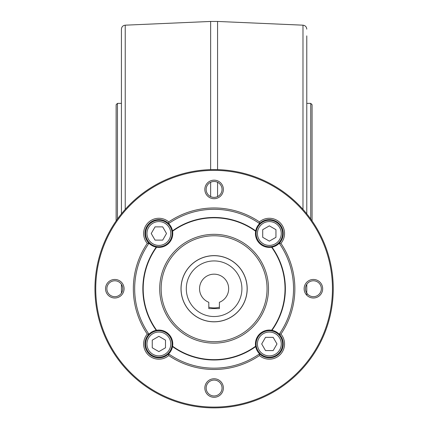 <?xml version="1.0" encoding="UTF-8"?>
<svg xmlns="http://www.w3.org/2000/svg" width="429" height="429" viewBox="0 0 429 429"><rect width="100%" height="100%" fill="white"/><g stroke="black" fill="none" stroke-linecap="round" stroke-linejoin="round"><path stroke-width="0.64" d="M181.006 288.733A33.097 33.097 0 0 1 219.6 256.092A33.097 33.097 0 0 1 245.372 299.576A33.097 33.097 0 0 1 181.006 288.733M310.752 219.037L310.752 103.384L312.071 104.708L312.071 220.914M121.428 213.84L121.428 29.145L121.428 213.84M121.428 284.341L121.428 293.12L121.428 284.341L122.383 286.331M306.778 284.266L306.778 295.216M306.778 35.864L306.778 213.84M117.455 219.037L117.455 103.384L116.13 104.708L116.13 220.914M121.428 74.893L121.428 92.149M121.428 160.95L121.428 178.207M219.396 302.295A14.565 14.565 0 0 0 225.718 279.944A14.565 14.565 0 0 0 202.488 279.944A14.565 14.565 0 0 0 208.805 302.295L208.805 308.59L219.396 308.59L219.396 302.295M214.103 255.7A33.033 33.033 0 0 0 185.494 305.244A33.033 33.033 0 0 0 242.707 305.244A33.033 33.033 0 0 0 214.103 255.7M214.103 260.929A27.805 27.805 0 0 0 190.026 302.633A27.805 27.805 0 0 0 238.181 302.633A27.805 27.805 0 0 0 214.103 260.929M332.459 288.733A118.356 118.356 0 0 0 154.923 186.229A118.356 118.356 0 0 0 154.923 391.232A118.356 118.356 0 0 0 332.459 288.733M204.837 388.025A9.266 9.266 0 0 1 218.736 379.997A9.266 9.266 0 0 1 218.736 396.053A9.266 9.266 0 0 1 204.837 388.025M114.811 279.461A9.266 9.266 0 0 1 122.833 293.366A9.266 9.266 0 0 1 106.783 293.366A9.266 9.266 0 0 1 114.811 279.461M223.37 189.436A9.266 9.266 0 0 1 209.47 197.463A9.266 9.266 0 0 1 209.47 181.408A9.266 9.266 0 0 1 223.37 189.436M313.395 297.999A9.266 9.266 0 0 1 305.373 284.095A9.266 9.266 0 0 1 321.423 284.095A9.266 9.266 0 0 1 313.395 297.999M147.281 243.372A15.224 15.224 0 0 1 148.102 222.731A15.224 15.224 0 0 1 168.747 221.911A80.759 80.759 0 0 1 259.459 221.911A15.224 15.224 0 0 1 280.099 222.731A15.224 15.224 0 0 1 280.92 243.372A80.759 80.759 0 0 1 280.92 334.089A15.224 15.224 0 0 1 280.099 354.729A15.224 15.224 0 0 1 259.459 355.55A80.759 80.759 0 0 1 168.747 355.55A15.224 15.224 0 0 1 148.102 354.729A15.224 15.224 0 0 1 147.281 334.089A80.759 80.759 0 0 1 147.281 243.372L148.97 243.259A13.9 13.9 0 0 0 156.236 247.147A71.262 71.262 0 0 0 156.236 330.314A13.9 13.9 0 0 0 158.869 357.866A13.9 13.9 0 0 0 168.629 353.861A79.435 79.435 0 0 0 259.577 353.861A13.9 13.9 0 0 0 283.237 343.961A13.9 13.9 0 0 0 279.236 334.202A79.435 79.435 0 0 0 279.236 243.259A13.9 13.9 0 0 0 274.699 220.672A13.9 13.9 0 0 0 255.689 230.861A71.262 71.262 0 0 0 172.517 230.861A13.9 13.9 0 0 0 149.04 223.67A13.9 13.9 0 0 0 148.97 243.259A79.435 79.435 0 0 0 148.97 334.202L147.281 334.089M280.92 334.089L279.236 334.202A13.9 13.9 0 0 0 271.97 330.314L271.595 330.244A70.914 70.914 0 0 0 271.595 247.217L271.97 247.147A13.9 13.9 0 0 0 279.236 243.259L280.92 243.372M271.97 330.314A71.262 71.262 0 0 0 271.97 247.147M168.747 355.55L168.629 353.861A13.9 13.9 0 0 0 172.517 346.6A71.262 71.262 0 0 0 255.689 346.6A13.9 13.9 0 0 0 259.577 353.861L259.459 355.55M172.517 346.6L172.587 346.219A70.914 70.914 0 0 0 255.62 346.219L255.689 346.6M156.236 247.147L156.612 247.217A70.914 70.914 0 0 0 156.612 330.244L156.236 330.314M161.148 288.733A52.955 52.955 0 0 1 214.103 235.773A52.955 52.955 0 0 1 267.058 288.733A52.955 52.955 0 0 1 214.103 341.688A52.955 52.955 0 0 1 161.148 288.733M268.506 288.733A54.403 54.403 0 0 0 186.899 241.618A54.403 54.403 0 0 0 186.899 335.843A54.403 54.403 0 0 0 268.506 288.733M333.258 288.733A119.155 119.155 0 0 0 154.526 185.542A119.155 119.155 0 0 0 154.526 391.918A119.155 119.155 0 0 0 333.258 288.733M259.459 221.911L259.577 223.6A79.435 79.435 0 0 0 168.629 223.6L168.747 221.911M271.595 330.244A13.9 13.9 0 0 0 255.62 346.219M255.689 230.861L255.62 231.242A13.9 13.9 0 0 0 271.595 247.217M255.62 231.242A70.914 70.914 0 0 0 172.587 231.242L172.517 230.861M156.612 247.217A13.9 13.9 0 0 0 172.587 231.242M172.587 346.219A13.9 13.9 0 0 0 156.612 330.244M321.342 288.733A7.942 7.942 0 0 0 313.395 280.786A7.942 7.942 0 0 0 305.453 288.733A7.942 7.942 0 0 0 313.395 296.675A7.942 7.942 0 0 0 321.342 288.733M222.045 189.436A7.942 7.942 0 0 0 210.13 182.556A7.942 7.942 0 0 0 210.13 196.316A7.942 7.942 0 0 0 222.045 189.436M114.811 296.675A7.942 7.942 0 0 0 122.753 288.733A7.942 7.942 0 0 0 114.811 280.786A7.942 7.942 0 0 0 106.864 288.733A7.942 7.942 0 0 0 114.811 296.675M222.045 388.025A7.942 7.942 0 0 0 214.103 380.083A7.942 7.942 0 0 0 206.161 388.025A7.942 7.942 0 0 0 214.103 395.967A7.942 7.942 0 0 0 222.045 388.025M276.978 343.961L273.155 337.344L265.513 337.344L261.69 343.961L265.513 350.584L273.155 350.584L276.978 343.961M269.337 357.201A13.24 13.24 0 0 1 257.872 337.344A13.24 13.24 0 0 1 280.802 337.344A13.24 13.24 0 0 1 269.337 357.201A13.24 13.24 0 0 1 257.872 337.344A13.24 13.24 0 0 1 280.802 337.344A13.24 13.24 0 0 1 269.337 357.201M269.337 225.852L262.714 229.676L262.714 237.317L269.337 241.141L275.954 237.317L275.954 229.676L269.337 225.852M282.577 233.499A13.24 13.24 0 0 1 262.714 244.964A13.24 13.24 0 0 1 262.714 222.034A13.24 13.24 0 0 1 282.577 233.499A13.24 13.24 0 0 1 262.714 244.964A13.24 13.24 0 0 1 262.714 222.034A13.24 13.24 0 0 1 282.577 233.499M151.228 233.499L155.046 240.117L162.693 240.117L166.511 233.499L162.693 226.877L155.046 226.877L151.228 233.499M158.869 220.259A13.24 13.24 0 0 1 170.334 240.117A13.24 13.24 0 0 1 147.404 240.117A13.24 13.24 0 0 1 158.869 220.259A13.24 13.24 0 0 1 170.334 240.117A13.24 13.24 0 0 1 147.404 240.117A13.24 13.24 0 0 1 158.869 220.259M158.869 351.608L165.492 347.785L165.492 340.143L158.869 336.32L152.252 340.143L152.252 347.785L158.869 351.608M145.629 343.961A13.24 13.24 0 0 1 165.492 332.496A13.24 13.24 0 0 1 165.492 355.426A13.24 13.24 0 0 1 145.629 343.961A13.24 13.24 0 0 1 165.492 332.496A13.24 13.24 0 0 1 165.492 355.426A13.24 13.24 0 0 1 145.629 343.961M219.396 307.18A19.198 19.198 0 0 1 208.805 307.18M121.428 29.145C121.643 26.812 122.908 25.493 125.225 25.177L125.225 209.368M306.778 284.341L305.807 286.39M302.981 209.368L302.981 25.177C305.298 25.493 306.563 26.812 306.778 29.145M302.981 25.177L217.567 21.45L217.567 169.627M217.567 182.287L217.567 196.584M210.639 196.584L210.639 182.287M210.639 169.627L210.639 21.45L217.567 21.45M269.337 355.877A11.915 11.915 0 0 1 259.019 338.004A11.915 11.915 0 0 1 279.654 338.004A11.915 11.915 0 0 1 269.337 355.877M281.252 233.499A11.915 11.915 0 0 1 263.379 243.817A11.915 11.915 0 0 1 263.379 223.177A11.915 11.915 0 0 1 281.252 233.499M158.869 221.584A11.915 11.915 0 0 1 169.187 239.457A11.915 11.915 0 0 1 148.552 239.457A11.915 11.915 0 0 1 158.869 221.584M146.954 343.961A11.915 11.915 0 0 1 164.827 333.644A11.915 11.915 0 0 1 164.827 354.284A11.915 11.915 0 0 1 146.954 343.961M310.752 103.384L306.778 103.384M117.455 103.384L121.428 103.384M125.225 25.177L210.639 21.45"/></g></svg>
